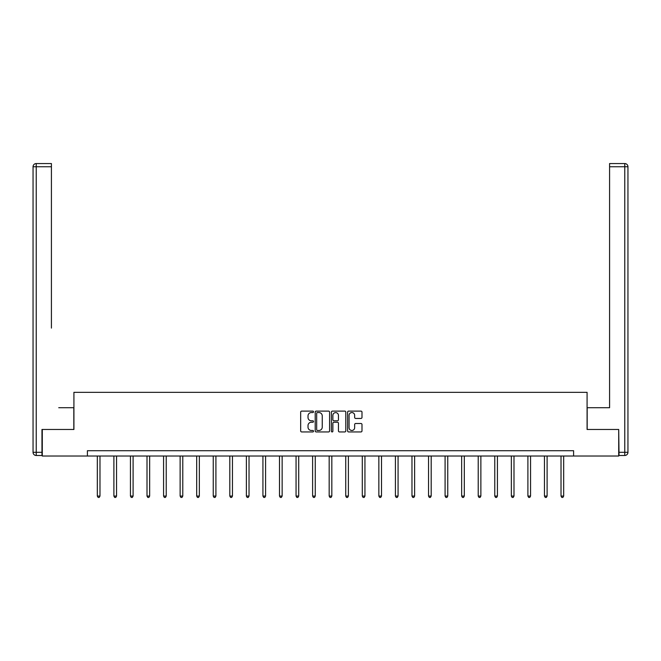 <?xml version="1.0" encoding="UTF-8"?>
<svg xmlns="http://www.w3.org/2000/svg" width="661" height="661" viewBox="0 0 661 661"><rect width="100%" height="100%" fill="white"/><g stroke="black" fill="none" stroke-linecap="round" stroke-linejoin="round"><path stroke-width="0.99" d="M313.512 411.828A0.727 0.727 0 0 0 312.785 411.101L301.713 411.101A1.041 1.041 0 0 0 300.672 412.142L300.672 430.898A1.041 1.041 0 0 0 301.713 431.939L312.785 431.939A0.727 0.727 0 0 0 313.512 431.212A0.727 0.727 0 0 0 312.785 430.476L311.356 430.476A3.338 3.338 0 0 1 308.018 427.146L308.018 425.585A3.338 3.338 0 0 1 311.356 422.247L312.785 422.247A0.727 0.727 0 0 0 313.512 421.52A0.727 0.727 0 0 0 312.785 420.793L311.356 420.793A3.338 3.338 0 0 1 308.018 417.455L308.018 415.893A3.338 3.338 0 0 1 311.356 412.555L312.785 412.555A0.727 0.727 0 0 0 313.512 411.828M360.956 418.446A1.041 1.041 0 0 0 361.997 417.405L361.997 412.142A1.041 1.041 0 0 0 360.956 411.101L348.653 411.101A1.041 1.041 0 0 0 347.612 412.142L347.612 430.898A1.041 1.041 0 0 0 348.653 431.939L360.956 431.939A1.041 1.041 0 0 0 361.997 430.898L361.997 424.544A1.041 1.041 0 0 0 360.956 423.494L355.692 423.494A1.041 1.041 0 0 0 354.651 424.544L354.651 427.692A2.784 2.784 0 0 1 351.859 430.476A2.784 2.784 0 0 1 349.074 427.692L349.074 415.348A2.784 2.784 0 0 1 351.859 412.555A2.784 2.784 0 0 1 354.651 415.348L354.651 417.405A1.041 1.041 0 0 0 355.692 418.446L360.956 418.446M51.418 163.556L36.231 163.556L51.418 163.556L44.617 163.556L51.418 163.556L51.418 166.746L36.231 166.746L36.231 452.306L41.965 452.306L41.965 429.476L73.916 429.476L73.916 392.328L587.084 392.328L587.084 429.476L618.713 429.476L618.713 456.016L573.599 456.016L573.599 450.711L87.401 450.711L87.401 456.016L573.599 456.016M42.287 429.476L42.287 456.016L87.401 456.016M329.591 412.142A1.041 1.041 0 0 0 328.55 411.101L316.247 411.101A1.041 1.041 0 0 0 315.206 412.142L315.206 430.898A1.041 1.041 0 0 0 316.247 431.939L328.55 431.939A1.041 1.041 0 0 0 329.591 430.898L329.591 412.142M332.45 411.101L344.753 411.101A1.041 1.041 0 0 1 345.794 412.142L345.794 430.898A1.041 1.041 0 0 1 344.753 431.939L339.49 431.939A1.041 1.041 0 0 1 338.449 430.898L338.449 423.288A1.041 1.041 0 0 0 337.399 422.247L333.912 422.247A1.041 1.041 0 0 0 332.871 423.288L332.871 431.212A0.727 0.727 0 0 1 332.144 431.939A0.727 0.727 0 0 1 331.409 431.212L331.409 412.142A1.041 1.041 0 0 1 332.45 411.101M317.396 412.555A0.727 0.727 0 0 0 316.669 413.29L316.669 429.749A0.727 0.727 0 0 0 317.396 430.476L318.908 430.476A3.338 3.338 0 0 0 322.246 427.146L322.246 415.893A3.338 3.338 0 0 0 318.908 412.555L317.396 412.555M338.449 415.397A2.784 2.784 0 0 0 335.656 412.613A2.784 2.784 0 0 0 332.871 415.397L332.871 419.743A1.041 1.041 0 0 0 333.912 420.793L337.399 420.793A1.041 1.041 0 0 0 338.449 419.743L338.449 415.397M97.324 456.016L97.324 496.064L99.985 496.064L99.985 456.016M99.985 496.064L99.183 497.444L98.125 497.444L97.324 496.064M73.817 429.476L73.817 407.721L58.738 407.721M51.418 166.746L51.418 328.104M33.05 452.306L36.231 452.306L36.231 455.487L41.965 455.487L36.231 455.487A3.181 3.181 0 0 1 33.05 452.306L33.05 166.746A3.181 3.181 0 0 1 36.231 163.556A3.181 3.181 0 0 0 33.05 166.746A3.181 3.181 0 0 1 36.231 163.556A3.181 3.181 0 0 0 33.05 166.746L36.231 166.746L36.231 163.556M41.965 452.306L41.965 455.487M602.262 407.721L609.582 407.721L609.582 163.556L624.769 163.556L609.582 163.556M587.183 429.476L587.183 407.721L609.582 407.721L609.582 328.104M619.035 452.306L624.769 452.306L624.769 455.487A3.181 3.181 0 0 0 627.95 452.306L627.95 166.746L627.95 452.306A3.181 3.181 0 0 1 624.769 455.487L619.035 455.487L618.713 429.476M624.769 163.556A3.181 3.181 0 0 1 627.95 166.746A3.181 3.181 0 0 0 624.769 163.556A3.181 3.181 0 0 1 627.95 166.746A3.181 3.181 0 0 0 624.769 163.556L624.769 166.746L609.582 166.746M113.89 456.016L113.89 496.064L116.543 496.064L116.543 456.016M116.543 496.064L115.749 497.444L114.684 497.444L113.89 496.064M130.448 456.016L130.448 496.064L133.101 496.064L133.101 456.016M133.101 496.064L132.307 497.444L131.242 497.444L130.448 496.064M147.006 456.016L147.006 496.064L149.659 496.064L149.659 456.016M149.659 496.064L148.865 497.444L147.808 497.444L147.006 496.064M163.573 456.016L163.573 496.064L166.225 496.064L166.225 456.016M166.225 496.064L165.424 497.444L164.366 497.444L163.573 496.064M180.131 456.016L180.131 496.064L182.783 496.064L182.783 456.016M182.783 496.064L181.99 497.444L180.924 497.444L180.131 496.064M196.689 456.016L196.689 496.064L199.341 496.064L199.341 456.016M199.341 496.064L198.548 497.444L197.482 497.444L196.689 496.064M213.247 456.016L213.247 496.064L215.907 496.064L215.907 456.016M215.907 496.064L215.106 497.444L214.048 497.444L213.247 496.064M229.813 456.016L229.813 496.064L232.465 496.064L232.465 456.016M232.465 496.064L231.672 497.444L230.606 497.444L229.813 496.064M246.371 456.016L246.371 496.064L249.023 496.064L249.023 456.016M249.023 496.064L248.23 497.444L247.164 497.444L246.371 496.064M262.929 456.016L262.929 496.064L265.582 496.064L265.582 456.016M265.582 496.064L264.788 497.444L263.731 497.444L262.929 496.064M279.496 456.016L279.496 496.064L282.148 496.064L282.148 456.016M282.148 496.064L281.346 497.444L280.289 497.444L279.496 496.064M296.054 456.016L296.054 496.064L298.706 496.064L298.706 456.016M298.706 496.064L297.913 497.444L296.847 497.444L296.054 496.064M312.612 456.016L312.612 496.064L315.264 496.064L315.264 456.016M315.264 496.064L314.471 497.444L313.405 497.444L312.612 496.064M329.17 456.016L329.17 496.064L331.83 496.064L331.83 456.016M331.83 496.064L331.029 497.444L329.971 497.444L329.17 496.064M345.736 456.016L345.736 496.064L348.388 496.064L348.388 456.016M348.388 496.064L347.595 497.444L346.529 497.444L345.736 496.064M362.294 456.016L362.294 496.064L364.946 496.064L364.946 456.016M364.946 496.064L364.153 497.444L363.087 497.444L362.294 496.064M378.852 456.016L378.852 496.064L381.504 496.064L381.504 456.016M381.504 496.064L380.711 497.444L379.654 497.444L378.852 496.064M395.418 456.016L395.418 496.064L398.071 496.064L398.071 456.016M398.071 496.064L397.269 497.444L396.212 497.444L395.418 496.064M411.977 456.016L411.977 496.064L414.629 496.064L414.629 456.016M414.629 496.064L413.836 497.444L412.77 497.444L411.977 496.064M428.535 456.016L428.535 496.064L431.187 496.064L431.187 456.016M431.187 496.064L430.394 497.444L429.328 497.444L428.535 496.064M445.093 456.016L445.093 496.064L447.753 496.064L447.753 456.016M447.753 496.064L446.952 497.444L445.894 497.444L445.093 496.064M461.659 456.016L461.659 496.064L464.311 496.064L464.311 456.016M464.311 496.064L463.518 497.444L462.452 497.444L461.659 496.064M478.217 456.016L478.217 496.064L480.869 496.064L480.869 456.016M480.869 496.064L480.076 497.444L479.01 497.444L478.217 496.064M494.775 456.016L494.775 496.064L497.427 496.064L497.427 456.016M497.427 496.064L496.634 497.444L495.576 497.444L494.775 496.064M511.341 456.016L511.341 496.064L513.994 496.064L513.994 456.016M513.994 496.064L513.192 497.444L512.135 497.444L511.341 496.064M527.899 456.016L527.899 496.064L530.552 496.064L530.552 456.016M530.552 496.064L529.758 497.444L528.693 497.444L527.899 496.064M544.457 456.016L544.457 496.064L547.11 496.064L547.11 456.016M547.11 496.064L546.317 497.444L545.251 497.444L544.457 496.064M561.015 456.016L561.015 496.064L563.676 496.064L563.676 456.016M563.676 496.064L562.875 497.444L561.817 497.444L561.015 496.064M627.95 452.306L624.769 452.306L624.769 166.746L627.95 166.746"/></g></svg>
